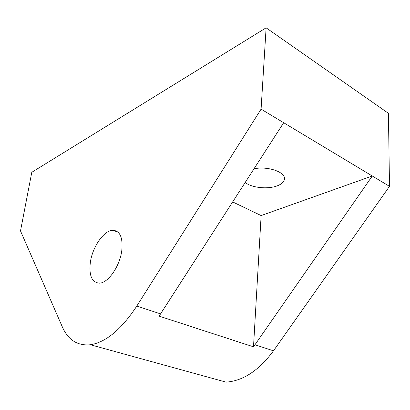 <?xml version="1.0" encoding="UTF-8"?>
<svg xmlns="http://www.w3.org/2000/svg" width="410" height="410" viewBox="0 0 410 410"><rect width="100%" height="100%" fill="white"/><g stroke="black" fill="none" stroke-linecap="round" stroke-linejoin="round"><path stroke-width="0.61" d="M254 168.797C267.54 165.876 285.478 171.964 284.468 178.883C284.212 181.697 281.901 183.977 277.549 185.725C268.217 189.543 251.643 187.877 245.2 182.47M115.728 231.322L117.163 231.476M121.816 250.351C122.964 237.641 120.058 230.953 113.104 230.287C104.125 230.02 92.455 246.769 90.343 262.374C88.842 275.607 91.871 282.531 99.44 283.156C108.173 283.095 119.986 266.044 121.816 250.351M20.5 230.922L62.253 326.724C68.029 339.946 77.408 345.953 90.379 344.748C105.923 342.294 121.396 329.404 136.791 306.08L261.083 109.142L283.669 122.718L159.09 316.161L253.503 346.804L254.953 344.769L273.48 350.837L389.5 186.35L388.429 113.319L266.116 27.824L31.79 172.292L20.5 230.922M90.379 344.748L226.064 382.135C243.058 380.946 258.864 370.512 273.48 350.837M261.083 109.142L266.116 27.824M232.665 201.935L261.134 215.563L372.275 175.998L283.669 122.718M254.953 344.769L372.275 175.998L389.5 186.35M261.134 215.563L253.503 346.804M136.791 306.08L160.597 313.875M113.104 230.287L118.167 232.28"/></g></svg>
